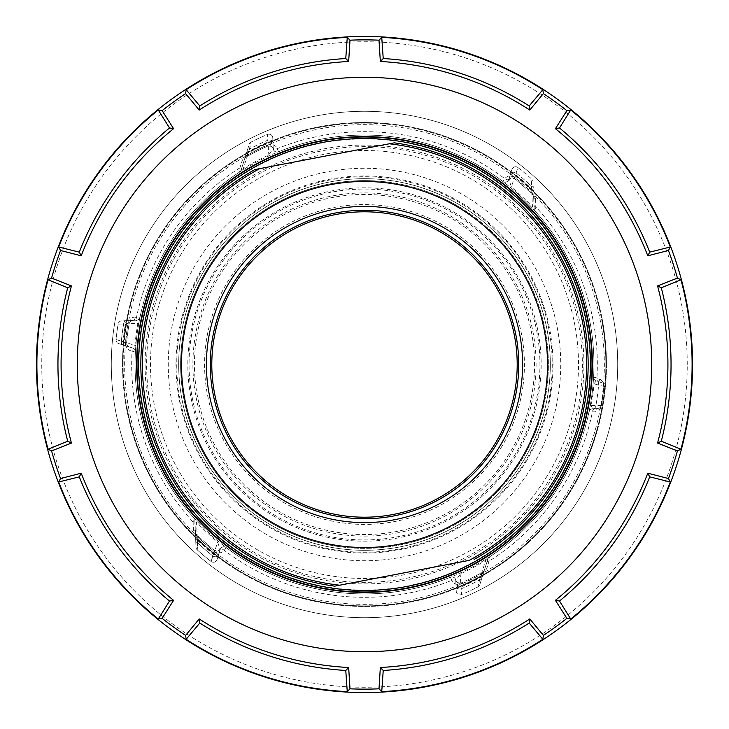 <?xml version="1.0" encoding="UTF-8"?>
<svg xmlns="http://www.w3.org/2000/svg" width="729" height="729" viewBox="0 0 729 729"><rect width="100%" height="100%" fill="white"/><g stroke="black" fill="none" stroke-linecap="round" stroke-linejoin="round"><path stroke-width="0.55" stroke-dasharray="3.65 2.73" d="M136.615 364.5A227.885 227.885 0 0 0 364.5 592.385A227.885 227.885 0 0 0 592.385 364.5A227.885 227.885 0 0 0 364.5 136.615A227.885 227.885 0 0 0 136.615 364.5M687.247 364.5A322.747 322.747 0 0 0 364.5 41.753A322.747 322.747 0 0 0 41.753 364.5A322.747 322.747 0 0 0 364.5 687.247A322.747 322.747 0 0 0 687.247 364.5M606.464 364.5A241.964 241.964 0 0 1 364.5 606.464A241.964 241.964 0 0 1 122.536 364.5A241.964 241.964 0 0 0 364.5 606.464A241.964 241.964 0 0 0 606.464 364.5A241.964 241.964 0 0 0 364.5 122.536A241.964 241.964 0 0 0 122.536 364.5A241.964 241.964 0 0 1 364.5 122.536A241.964 241.964 0 0 1 606.464 364.5M601.562 319.02A241.381 241.381 0 0 1 409.98 601.562A241.381 241.381 0 0 1 127.438 409.98A241.381 241.381 0 0 1 319.02 127.438A241.381 241.381 0 0 1 601.562 319.02A241.381 241.381 0 0 0 319.02 127.438A241.381 241.381 0 0 0 127.438 409.98A241.381 241.381 0 0 0 409.98 601.562A241.381 241.381 0 0 0 601.562 319.02A241.381 241.381 0 0 1 409.98 601.562A241.381 241.381 0 0 1 127.438 409.98M394.271 142.838A223.648 223.648 0 0 1 474.178 559.407M334.729 586.162A223.648 223.648 0 0 1 254.822 169.593M587.929 321.635A227.503 227.503 0 0 1 407.365 587.929A227.503 227.503 0 0 1 141.071 407.365A227.503 227.503 0 0 1 321.635 141.071A227.503 227.503 0 0 1 587.929 321.635M515.977 335.44A154.238 154.238 0 0 0 335.44 213.023A154.238 154.238 0 0 0 213.023 393.56A154.238 154.238 0 0 0 393.56 515.977A154.238 154.238 0 0 0 515.977 335.44M544.235 330.018A183.015 183.015 0 0 0 330.018 184.765A183.015 183.015 0 0 0 184.765 398.982A183.015 183.015 0 0 0 398.982 544.235A183.015 183.015 0 0 0 544.235 330.018M469.248 560.355L339.659 585.214M259.752 168.645L389.341 143.786M240.379 171.333L239.531 172.09A229.435 229.435 0 0 0 140.004 317.161A3.855 3.855 0 0 1 138.729 319.311A3.855 3.855 0 0 0 140.004 317.161L138.756 323.521A229.435 229.435 0 0 0 137.043 334.447A229.435 229.435 0 0 1 394.553 137.043A229.435 229.435 0 0 0 278.46 151.814L278.524 151.787A3.855 3.855 0 0 1 277.029 152.069A3.855 3.855 0 0 0 278.524 151.787L268.919 155.924A229.435 229.435 0 0 0 243.705 169.447L239.531 172.09L239.95 167.798L242.283 160.271L245.773 155.915A240.005 240.005 0 0 1 267.406 145.007C272.354 143.841 275.662 145.044 277.321 148.616L278.46 151.814A3.855 3.855 0 0 1 273.22 148.898L271.461 146.292L267.862 146.046A3.855 3.855 0 0 1 273.22 148.898L273.165 148.607M216.659 551.215L214.444 550.368A238.875 238.875 0 0 1 196.475 534.293A3.855 3.855 0 0 1 195.654 533.109L196.475 534.293A238.875 238.875 0 0 0 214.444 550.368L217.98 551.051L220.358 548.992A3.855 3.855 0 0 1 226.181 547.552A229.435 229.435 0 0 0 334.447 591.957A229.435 229.435 0 0 1 137.043 334.447A229.435 229.435 0 0 0 135.858 345.446L135.412 351.916A229.435 229.435 0 0 0 193.85 517.854A3.855 3.855 0 0 1 194.552 518.975A3.855 3.855 0 0 0 193.85 517.854L197.195 521.49A229.435 229.435 0 0 0 218.035 541.1L226.236 547.588A3.855 3.855 0 0 0 222.737 546.996A3.855 3.855 0 0 1 226.236 547.588L224.25 550.34C221.716 553.347 218.208 553.648 213.734 551.242A240.005 240.005 0 0 1 195.673 535.095L193.44 529.983L193.139 522.11L193.85 517.854L194.479 518.802M604.86 386.652L598.609 385.085A3.855 2.925 107.5 0 0 596.823 381.149L601.225 382.543A3.855 3.855 0 0 1 603.904 386.57L603.275 384.083L601.225 382.543L596.276 380.975L594.035 383.627A230.337 230.337 0 0 1 591.128 405.643L601.425 405.36A240.424 240.424 0 0 0 603.904 386.57A240.424 240.424 0 0 1 601.425 405.36A3.855 3.855 0 0 1 600.167 407.602L601.425 405.36L602.263 405.506A241.281 241.281 0 0 0 604.76 386.643L604.778 383.919L604.86 386.652A241.381 241.381 0 0 1 602.364 405.524L601.58 408.14L602.364 405.524M512.341 177.785L514.556 178.632A238.875 238.875 0 0 1 532.525 194.707A3.855 3.855 0 0 1 533.346 195.891L532.525 194.707A238.875 238.875 0 0 0 514.556 178.632L511.02 177.949L508.642 180.008A3.855 3.855 0 0 1 502.819 181.448A229.435 229.435 0 0 0 394.553 137.043A229.435 229.435 0 0 1 591.957 394.553A229.435 229.435 0 0 0 593.142 383.554L593.588 377.084A3.855 3.855 0 0 0 596.276 380.975A3.855 3.855 0 0 1 593.588 377.084L599.666 378.697L604.769 383.928M535.56 199.017L535.861 206.89L535.15 211.146A3.855 3.855 0 0 1 534.448 210.025A3.855 3.855 0 0 0 535.15 211.146L531.806 207.51A229.435 229.435 0 0 0 510.965 187.9L502.764 181.412A3.855 3.855 0 0 0 506.263 182.004A3.855 3.855 0 0 1 502.764 181.412L504.75 178.66C507.284 175.653 510.792 175.352 515.266 177.758A240.005 240.005 0 0 1 533.327 193.905L535.56 199.017A3.855 2.132 -2.5 0 1 533.674 197.286L533.346 195.891A3.855 3.855 0 0 1 533.674 197.286L534.166 208.731A3.855 3.855 0 0 0 534.448 210.025A3.855 3.855 0 0 1 534.166 208.731L534.011 205.213A3.855 2.087 -2.5 0 0 535.861 206.89A232.815 232.815 0 0 1 596.933 377.841A3.855 2.688 -72.5 0 0 598.5 381.677M125.47 342.812L123.101 341.591A3.855 2.925 107.5 0 0 124.878 345.546L129.279 346.94A3.855 3.855 0 0 1 126.6 342.912A238.875 238.875 0 0 1 129.151 323.567A3.855 3.855 0 0 1 130.409 321.334L129.151 323.567A238.875 238.875 0 0 0 126.6 342.912L127.229 345.4L129.279 346.94A3.855 2.688 107.5 0 1 130.837 350.777C127.548 349.884 125.752 347.232 125.47 342.812A240.005 240.005 0 0 1 128.04 323.375C129.452 319.174 131.867 317.069 135.293 317.079L140.004 317.161L139.567 318.3M113.478 331.34A253.2 253.2 0 0 1 397.66 113.478A253.2 253.2 0 0 1 615.522 397.66A253.2 253.2 0 0 1 331.34 615.522A253.2 253.2 0 0 1 113.478 331.34A253.2 253.2 0 0 1 397.66 113.478A253.2 253.2 0 0 1 615.522 397.66A253.2 253.2 0 0 1 331.34 615.522A253.2 253.2 0 0 1 113.478 331.34M268.919 155.924L267.425 134.473A249.673 249.673 0 0 0 251.15 142.037A3.855 3.855 0 0 0 249.227 144.315L241.108 170.021L243.231 168.681L243.705 169.447M245.773 155.915L246.329 156.899A238.875 238.875 0 0 1 267.862 146.046A238.875 238.875 0 0 0 246.329 156.899L248.808 151.395L251.15 142.037A3.855 3.855 0 0 0 249.227 144.315L247.304 150.402A3.855 2.469 -162.5 0 1 249.591 148.953L251.15 142.037A249.673 249.673 0 0 1 267.425 134.473A3.855 3.855 0 0 1 272.774 137.854L273.229 148.379A3.855 3.855 0 0 0 277.029 152.069A3.855 3.855 0 0 1 273.229 148.379L273.22 148.898A3.855 3.855 0 0 0 278.46 151.814L278.487 151.796M246.539 152.826A3.855 2.46 -162.5 0 1 248.808 151.395A242.484 242.484 0 0 1 268.035 142.027L267.962 140.123A3.855 2.87 -2.5 0 1 272.983 142.674A3.855 2.87 177.5 0 0 267.962 140.123A244.261 244.261 0 0 0 249.591 148.953A244.261 244.261 0 0 1 267.962 140.123L267.425 134.473A3.855 3.855 0 0 1 272.774 137.854L273.065 144.57A3.855 2.87 -2.5 0 0 268.035 142.027L267.862 146.046L267.406 145.007M508.769 179.744L509.261 179.061L508.769 179.498A3.855 3.855 0 0 1 506.263 182.004A3.855 3.855 0 0 0 508.769 179.498L511.539 187.207A230.337 230.337 0 0 1 532.471 206.89L531.441 186.187A244.261 244.261 0 0 0 515.995 172.891A3.855 2.87 -162.5 0 0 510.482 174.049L511.94 169.456A3.855 3.855 0 0 1 517.982 167.57A3.855 3.855 0 0 0 511.94 169.456L509.908 175.862A3.855 2.87 -162.5 0 1 515.43 174.705L517.982 167.57A249.673 249.673 0 0 1 531.733 179.106A3.855 3.855 0 0 1 532.999 181.803L533.273 188.182L532.999 181.803A3.855 3.855 0 0 0 531.733 179.106L531.441 186.187A3.855 2.469 177.5 0 1 533.273 188.182A3.855 2.469 -2.5 0 0 531.441 186.187L531.733 179.106A249.673 249.673 0 0 0 517.982 167.57L510.965 187.9M134.072 320.323L121.761 320.851A3.855 3.855 0 0 0 118.116 324.077L123.62 324.013L118.116 324.077A249.673 249.673 0 0 0 116.075 339.55L134.965 345.373A230.337 230.337 0 0 1 137.872 323.357L125.434 323.931A242.484 242.484 0 0 0 123.101 341.591L116.075 339.55A249.673 249.673 0 0 1 118.116 324.077A3.855 3.855 0 0 1 121.761 320.851L134.072 320.323A3.855 2.688 -92.5 0 0 136.569 317.024A232.815 232.815 0 0 1 239.95 167.798A3.855 2.087 17.5 0 0 242.174 166.649M129.279 346.94L123.146 344.999A3.855 2.925 -72.5 0 1 121.369 341.044A244.261 244.261 0 0 1 123.62 324.013A244.261 244.261 0 0 0 121.369 341.044A3.855 2.925 107.5 0 0 123.146 344.999L118.754 343.614A3.855 3.855 0 0 1 116.075 339.55A3.855 3.855 0 0 0 118.754 343.614L124.878 345.546M220.231 549.256L220.358 548.992A3.855 3.855 0 0 1 214.444 550.368L211.018 561.43A249.673 249.673 0 0 1 197.267 549.894A3.855 3.855 0 0 1 196.001 547.197L194.834 520.269A3.855 3.855 0 0 0 194.552 518.975A3.855 3.855 0 0 1 194.834 520.269L194.989 523.786A3.855 2.087 177.5 0 0 193.139 522.11A232.815 232.815 0 0 1 132.067 351.159L130.837 350.777M226.181 547.552A3.855 3.855 0 0 0 220.358 548.992L220.231 549.502A3.855 3.855 0 0 1 222.737 546.996A3.855 3.855 0 0 0 220.231 549.502L217.461 541.793A230.337 230.337 0 0 1 196.529 522.11L197.559 542.813L197.267 549.894A3.855 3.855 0 0 1 196.001 547.197L195.326 531.714A3.855 2.132 177.5 0 0 193.44 529.983M195.618 538.275A3.855 2.46 177.5 0 0 197.431 540.253L197.559 542.813A244.261 244.261 0 0 0 213.005 556.109A3.855 2.87 17.5 0 0 218.518 554.951L217.06 559.544A3.855 3.855 0 0 1 211.018 561.43L213.005 556.109A244.261 244.261 0 0 1 197.559 542.813L197.267 549.894A249.673 249.673 0 0 0 211.018 561.43A3.855 3.855 0 0 0 217.06 559.544L219.092 553.138A3.855 2.87 17.5 0 1 213.57 554.295A242.484 242.484 0 0 1 197.431 540.253L196.475 534.293L195.673 535.095M488.621 557.667L489.469 556.91A229.435 229.435 0 0 0 588.996 411.839A3.855 3.855 0 0 1 590.271 409.689A3.855 3.855 -168.1 0 0 588.996 411.839L590.244 405.479A229.435 229.435 0 0 0 591.957 394.553A229.435 229.435 0 0 1 334.447 591.957A229.435 229.435 0 0 0 450.54 577.186L450.476 577.213A3.855 3.855 0 0 1 451.971 576.931A3.855 3.855 0 0 0 450.476 577.213L460.081 573.076A229.435 229.435 0 0 0 485.295 559.553L489.469 556.91L489.05 561.202L486.717 568.729L483.227 573.085L482.671 572.101A238.875 238.875 0 0 1 461.138 582.954A238.875 238.875 0 0 0 482.671 572.101L480.192 577.605L477.85 586.963A249.673 249.673 0 0 1 461.575 594.527A3.855 3.855 0 0 1 456.226 591.146L455.771 580.621A3.855 3.855 0 0 0 451.971 576.931A3.855 3.855 0 0 1 455.771 580.621L457.539 582.708L461.138 582.954A3.855 3.855 0 0 1 455.78 580.102L455.835 580.393M460.081 573.076L461.575 594.527A3.855 3.855 0 0 1 456.226 591.146L455.935 584.43A3.855 2.87 177.5 0 0 460.965 586.973L461.138 582.954L461.594 583.993C456.646 585.159 453.338 583.956 451.679 580.384A3.855 2.725 -26.8 0 1 456.135 581.168M482.461 576.174A3.855 2.46 17.5 0 1 480.192 577.605A242.484 242.484 0 0 1 460.965 586.973L461.038 588.877A244.261 244.261 0 0 0 479.409 580.047A3.855 2.469 17.5 0 0 481.696 578.598L479.773 584.685A3.855 3.855 0 0 1 477.85 586.963L479.409 580.047A244.261 244.261 0 0 1 461.038 588.877L461.575 594.527A249.673 249.673 0 0 0 477.85 586.963A3.855 3.855 0 0 0 479.773 584.685L487.892 558.979L485.769 560.319L485.295 559.553M135.284 350.695L135.412 351.916A3.855 3.855 0 0 0 132.724 348.025A3.855 3.855 0 0 1 135.412 351.916L132.067 351.159A3.855 2.688 107.5 0 0 130.5 347.323M510.482 174.049L508.769 179.498L510.482 174.049A3.855 2.87 17.5 0 1 515.995 172.891A244.261 244.261 0 0 1 531.441 186.187L531.569 188.747A242.484 242.484 0 0 0 515.43 174.705L514.556 178.632A3.855 3.855 0 0 0 508.642 180.008A3.855 3.855 0 0 1 502.819 181.448M484.439 569.914A3.855 3.855 0 0 1 482.671 572.101L484.439 569.914A3.855 2.132 -162.5 0 1 486.717 568.729M450.54 577.186A3.855 3.855 0 0 1 455.78 580.102A3.855 3.855 0 0 0 450.54 577.186L451.679 580.384A232.815 232.815 0 0 1 224.25 550.34A3.855 2.725 41.9 0 0 219.739 549.939M484.958 568.283L487.892 558.979A3.855 3.855 0 0 1 489.469 556.91L489.46 556.91A3.855 3.855 0 0 0 487.892 558.979L481.696 578.598A3.855 2.469 -162.5 0 1 479.409 580.047L485.769 560.319A230.337 230.337 0 0 1 460.455 573.896L455.771 580.621L456.017 586.326A3.855 2.87 -2.5 0 0 461.038 588.877A3.855 2.87 177.5 0 1 456.017 586.326M244.561 159.086A3.855 3.855 0 0 1 246.329 156.899L244.561 159.086A3.855 2.132 17.5 0 1 242.283 160.271M244.042 160.717L241.108 170.021A3.855 3.855 0 0 1 239.531 172.09L239.54 172.09A3.855 3.855 0 0 0 241.108 170.021L247.304 150.402A3.855 2.469 17.5 0 1 249.591 148.953L243.231 168.681A230.337 230.337 0 0 1 268.545 155.104L273.229 148.379L272.983 142.674M593.716 378.305L593.588 377.084A229.435 229.435 0 0 0 535.15 211.146L534.521 210.198M146.985 335.759A219.402 219.402 0 0 1 393.241 146.985A219.402 219.402 0 0 1 582.015 393.241A219.402 219.402 0 0 1 335.759 582.015A219.402 219.402 0 0 1 146.985 335.759M195.919 342.229A170.048 170.048 0 0 0 342.229 533.081A170.048 170.048 0 0 0 533.081 386.771A170.048 170.048 0 0 0 386.771 195.919A170.048 170.048 0 0 0 195.919 342.229M388.584 182.204A183.881 183.881 0 0 0 182.204 340.416A183.881 183.881 0 0 0 340.416 546.796A183.881 183.881 0 0 1 182.204 340.416A183.881 183.881 0 0 1 388.584 182.204A183.881 183.881 0 0 1 546.796 388.584A183.881 183.881 0 0 1 340.416 546.796A183.881 183.881 0 0 0 546.796 388.584A183.881 183.881 0 0 0 388.584 182.204M213.114 344.498A152.698 152.698 0 0 0 344.498 515.886A152.698 152.698 0 0 0 515.886 384.502A152.698 152.698 0 0 0 384.502 213.114A152.698 152.698 0 0 0 213.114 344.498M601.58 408.14L595.283 411.858L588.996 411.839L589.433 410.7M590.244 405.479L591.128 405.643L592.604 408.778A3.855 3.855 -168.1 0 0 590.271 409.689A3.855 3.855 0 0 1 592.604 408.778L597.789 408.559A3.855 2.688 87.5 0 0 595.283 411.858M597.789 408.559L600.167 407.602A3.855 3.855 0 0 1 597.789 408.559L592.604 408.778M225.489 547.151L224.86 546.932M218.518 554.951L220.231 549.502L218.518 554.951A3.855 2.87 -162.5 0 1 213.005 556.109L218.035 541.1M195.254 530.01L194.834 520.269L196.529 522.11L197.195 521.49M194.989 523.786L195.654 533.109A3.855 3.855 0 0 1 195.326 531.714M509.261 179.061A3.855 2.725 -138.1 0 1 504.75 178.66A232.815 232.815 0 0 0 277.321 148.616A3.855 2.725 153.2 0 1 272.865 147.832M273.229 148.361L273.065 144.57L273.229 148.361M594.928 408.677A3.855 2.688 87.5 0 0 592.431 411.976A232.815 232.815 0 0 1 489.05 561.202A3.855 2.087 -162.5 0 0 486.826 562.351M455.771 580.639L455.935 584.43L455.771 580.639M533.746 198.99L534.166 208.731L532.471 206.89L531.806 207.51M534.011 205.213L533.674 197.286M601.225 382.543A3.855 2.688 -72.5 0 1 599.666 378.697M593.178 408.759A3.855 2.925 -92.5 0 0 595.921 405.415A235.011 235.011 0 0 0 598.609 385.085L593.142 383.554M138.729 319.311A3.855 3.855 0 0 1 136.396 320.222A3.855 3.855 0 0 0 138.729 319.311M132.787 320.377L130.409 321.334A3.855 3.855 0 0 1 132.787 320.377A3.855 2.688 -92.5 0 0 135.293 317.079M129.634 347.05L132.724 348.025L134.965 345.373L135.858 345.446M133.161 320.359L136.396 320.222L137.872 323.357L138.756 323.521M596.276 380.975L596.823 381.149M197.559 542.813A3.855 2.469 -2.5 0 1 195.727 540.818A3.855 2.469 177.5 0 0 197.559 542.813M128.176 320.578A3.855 2.925 -92.5 0 0 125.434 323.931L128.04 323.375M123.62 324.013A3.855 2.925 87.5 0 1 126.363 320.651A3.855 2.925 -92.5 0 0 123.62 324.013M533.327 193.905L532.525 194.707L531.569 188.747A3.855 2.46 -2.5 0 1 533.382 190.725M128.951 409.689A239.841 239.841 0 0 1 319.311 128.951A239.841 239.841 0 0 1 600.049 319.311A239.841 239.841 0 0 1 409.689 600.049A239.841 239.841 0 0 1 128.951 409.689M394.043 140.87A225.571 225.571 0 0 0 140.87 334.957A225.571 225.571 0 0 0 334.957 588.13A225.571 225.571 0 0 0 588.13 394.043A225.571 225.571 0 0 0 394.043 140.87M389.195 177.603A188.529 188.529 0 0 0 177.603 339.805A188.529 188.529 0 0 0 339.805 551.397A188.529 188.529 0 0 0 551.397 389.195A188.529 188.529 0 0 0 389.195 177.603M338.794 559.043A196.238 196.238 0 0 1 169.957 338.794A196.238 196.238 0 0 1 390.206 169.957A196.238 196.238 0 0 1 559.043 390.206A196.238 196.238 0 0 1 338.794 559.043M580.484 393.031A217.862 217.862 0 0 0 393.031 148.516A217.862 217.862 0 0 0 148.516 335.969A217.862 217.862 0 0 0 335.969 580.484A217.862 217.862 0 0 0 580.484 393.031M336.47 576.666A214.007 214.007 0 0 1 152.334 336.47A214.007 214.007 0 0 1 392.53 152.334A214.007 214.007 0 0 1 576.666 392.53A214.007 214.007 0 0 1 336.47 576.666M342.029 534.621A171.597 171.597 0 0 1 194.379 342.029A171.597 171.597 0 0 1 386.971 194.379A171.597 171.597 0 0 1 534.621 386.971A171.597 171.597 0 0 1 342.029 534.621M387.482 190.57A175.443 175.443 0 0 0 190.57 341.518A175.443 175.443 0 0 0 341.518 538.43A175.443 175.443 0 0 0 538.43 387.482A175.443 175.443 0 0 0 387.482 190.57M550.632 389.086A187.745 187.745 0 0 1 339.914 550.632A187.745 187.745 0 0 1 178.368 339.914A187.745 187.745 0 0 1 389.086 178.368A187.745 187.745 0 0 1 550.632 389.086M388.839 180.282A185.813 185.813 0 0 0 180.282 340.161A185.813 185.813 0 0 0 340.161 548.718A185.813 185.813 0 0 1 180.291 340.161A185.813 185.813 0 0 1 388.839 180.291A185.813 185.813 0 0 1 548.709 388.839A185.813 185.813 0 0 1 340.161 548.709A185.813 185.813 0 0 0 548.718 388.839A185.813 185.813 0 0 0 388.839 180.282M189.358 341.363A176.664 176.664 0 0 0 341.363 539.642A176.664 176.664 0 0 0 539.642 387.637A176.664 176.664 0 0 0 387.637 189.358A176.664 176.664 0 0 0 189.358 341.363M523.039 385.441A159.915 159.915 0 0 1 343.559 523.039A159.915 159.915 0 0 1 205.961 343.559A159.915 159.915 0 0 1 385.441 205.961A159.915 159.915 0 0 1 523.039 385.441M214.444 550.368L213.734 551.242M483.227 573.085A240.005 240.005 0 0 1 461.594 583.993M514.556 178.632L515.266 177.758M221.169 547.962L222.509 547.078M270.304 145.818L271.744 146.483M275.389 151.678L274.505 151.076M458.696 583.182L457.256 582.517M453.611 577.322L454.495 577.924M504.14 182.068L503.511 181.849M507.831 181.038L506.491 181.922"/><path stroke-width="1.09" d="M136.615 364.5A227.885 227.885 0 0 0 364.5 592.385A227.885 227.885 0 0 0 592.385 364.5A227.885 227.885 0 0 0 364.5 136.615A227.885 227.885 0 0 0 136.615 364.5M77.283 364.5A287.217 287.217 0 0 1 364.5 77.283A287.217 287.217 0 0 1 533.318 596.869A287.217 287.217 0 0 1 77.283 364.5M657.567 443.068L661.285 441.245L680.968 449.201L677.423 450.923L657.567 443.068A303.419 303.419 0 0 0 657.567 285.932L677.423 278.077A324.633 324.633 0 0 0 668.457 250.484L647.78 255.797A303.419 303.419 0 0 0 555.416 128.678L566.861 110.653A324.633 324.633 0 0 0 543.387 93.604L529.783 110.052A303.419 303.419 0 0 0 380.338 61.491L379.007 40.186A324.633 324.633 0 0 0 349.993 40.186L348.662 61.491A303.419 303.419 0 0 0 199.217 110.052L185.613 93.604A324.633 324.633 0 0 0 162.139 110.653L173.584 128.678A303.419 303.419 0 0 0 81.22 255.797L60.543 250.484A324.633 324.633 0 0 0 51.577 278.077L71.433 285.932A303.419 303.419 0 0 0 71.433 443.068L51.577 450.923A324.633 324.633 0 0 0 60.543 478.516L58.685 481.997A327.603 327.603 0 0 0 158.257 619.039L162.139 618.347L173.584 600.322L169.502 601.033L158.257 619.039M71.433 285.932L67.715 287.755A306.554 306.554 0 0 0 67.715 441.245L71.433 443.068M661.285 441.245A306.554 306.554 0 0 0 661.285 287.755L657.567 285.932M67.715 287.755L48.032 279.799A327.603 327.603 0 0 0 48.032 449.201L51.577 450.923M680.968 449.201A327.603 327.603 0 0 0 680.968 279.799L661.285 287.755M48.032 279.799L51.577 278.077M173.584 128.678L169.502 127.967L158.257 109.961A327.603 327.603 0 0 0 58.685 247.003L60.543 250.484M158.257 109.961L162.139 110.653M348.662 61.491L345.774 58.52L347.259 37.352A327.603 327.603 0 0 0 186.15 89.694L185.613 93.604M347.259 37.352L349.993 40.186M529.783 110.052L529.199 105.951L542.85 89.694A327.603 327.603 0 0 0 381.741 37.352L379.007 40.186M542.85 89.694L543.387 93.604M647.78 255.797L649.712 252.143L670.316 247.003A327.603 327.603 0 0 0 570.743 109.961L566.861 110.653M670.316 247.003L668.457 250.484M680.968 279.799L677.423 278.077M36.45 364.5A328.05 328.05 0 0 1 364.5 36.45A328.05 328.05 0 0 1 692.55 364.5A328.05 328.05 0 0 1 364.5 692.55A328.05 328.05 0 0 1 36.45 364.5M677.423 450.923A324.633 324.633 0 0 1 668.457 478.516L647.78 473.203L649.712 476.857L670.316 481.997L668.457 478.516M570.743 619.039L566.861 618.347L555.416 600.322L559.498 601.033L570.743 619.039A327.603 327.603 0 0 0 670.316 481.997M566.861 618.347A324.633 324.633 0 0 1 543.387 635.396L529.783 618.948L529.199 623.049L542.85 639.306L543.387 635.396M529.783 618.948A303.419 303.419 0 0 1 380.338 667.509L383.226 670.48L381.741 691.648A327.603 327.603 0 0 0 542.85 639.306M381.741 691.648L379.007 688.814A324.633 324.633 0 0 1 349.993 688.814L348.662 667.509L345.774 670.48L347.259 691.648L349.993 688.814M186.15 639.306L185.613 635.396L199.217 618.948L199.801 623.049L186.15 639.306A327.603 327.603 0 0 0 347.259 691.648M185.613 635.396A324.633 324.633 0 0 1 162.139 618.347M381.741 37.352L383.226 58.52L380.338 61.491M570.743 109.961L559.498 127.967L555.416 128.678M58.685 481.997L79.288 476.857L81.22 473.203L60.543 478.516M48.032 449.201L67.715 441.245M58.685 247.003L79.288 252.143L81.22 255.797M186.15 89.694L199.801 105.951L199.217 110.052M383.226 670.48A306.554 306.554 0 0 0 529.199 623.049M559.498 601.033A306.554 306.554 0 0 0 649.712 476.857M649.712 252.143A306.554 306.554 0 0 0 559.498 127.967M529.199 105.951A306.554 306.554 0 0 0 383.226 58.52M345.774 58.52A306.554 306.554 0 0 0 199.801 105.951M169.502 127.967A306.554 306.554 0 0 0 79.288 252.143M199.801 623.049A306.554 306.554 0 0 0 345.774 670.48M555.416 600.322A303.419 303.419 0 0 0 647.78 473.203M199.217 618.948A303.419 303.419 0 0 0 348.662 667.509M81.22 473.203A303.419 303.419 0 0 0 173.584 600.322M79.288 476.857A306.554 306.554 0 0 0 169.502 601.033M380.338 667.509L379.007 688.814M584.139 322.364A223.648 223.648 0 0 1 474.178 559.407A223.648 223.648 0 0 0 394.271 142.838L254.822 169.593A223.648 223.648 0 0 0 334.729 586.162L469.248 560.355A222.108 222.108 0 0 0 389.341 143.786L394.271 142.838M587.929 321.635A227.503 227.503 0 0 0 405.406 140.706A227.503 227.503 0 0 0 141.071 407.365A227.503 227.503 0 0 0 407.365 587.929A227.503 227.503 0 0 0 587.929 321.635A227.503 227.503 0 0 1 407.365 587.929A227.503 227.503 0 0 1 141.071 407.365M213.023 393.56A154.238 154.238 0 0 1 335.44 213.023A154.238 154.238 0 0 1 515.977 335.44A154.238 154.238 0 0 1 393.56 515.977A154.238 154.238 0 0 1 213.023 393.56M209.232 394.289A158.093 158.093 0 0 0 394.289 519.768A158.093 158.093 0 0 0 519.768 334.711A158.093 158.093 0 0 0 334.711 209.232A158.093 158.093 0 0 0 209.232 394.289M184.765 398.982A183.015 183.015 0 0 1 330.018 184.765A183.015 183.015 0 0 1 544.235 330.018A183.015 183.015 0 0 1 398.982 544.235A183.015 183.015 0 0 1 184.765 398.982M254.822 169.593L259.752 168.645A222.108 222.108 0 0 0 339.659 585.214L334.729 586.162A223.648 223.648 0 0 1 144.861 406.636M515.886 384.502A152.698 152.698 0 0 1 344.498 515.886A152.698 152.698 0 0 1 213.114 344.498A152.698 152.698 0 0 1 384.502 213.114A152.698 152.698 0 0 1 515.886 384.502M142.583 407.074A225.963 225.963 0 0 1 405.133 142.219A225.963 225.963 0 0 1 407.074 586.417A225.963 225.963 0 0 1 142.583 407.074"/></g></svg>
